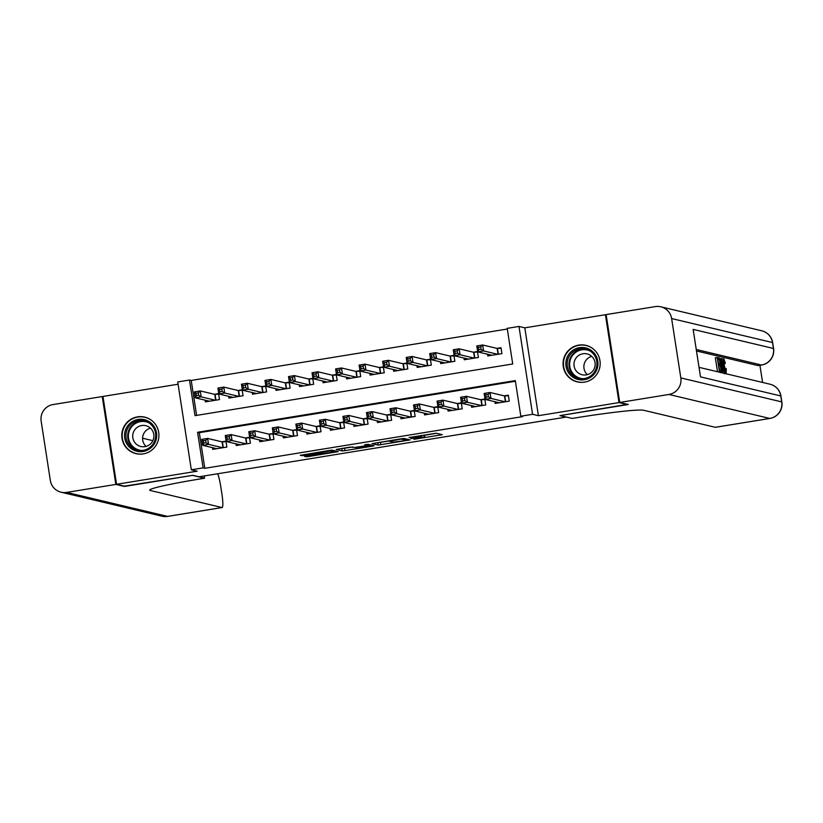 <?xml version="1.0" encoding="UTF-8"?>
<svg xmlns="http://www.w3.org/2000/svg" width="823" height="823" viewBox="0 0 823 823"><rect width="100%" height="100%" fill="white"/><g stroke="black" fill="none" stroke-linecap="round" stroke-linejoin="round"><path stroke-width="1.23" d="M413.887 439.317L442.29 434.678L436.2 433.227L409.01 437.517L421.705 436.324L410.759 438.577L424.761 437.023L413.887 439.317M143.223 453.915A18.775 18.569 -76.6 0 0 144.694 417.127A18.775 18.569 -76.6 0 0 121.794 434.729A18.775 18.569 -76.6 0 0 143.223 453.915M584.484 382.139A18.775 18.569 -76.6 0 0 585.966 345.362A18.775 18.569 -76.6 0 0 563.055 362.953A18.775 18.569 -76.6 0 0 584.484 382.139M306.588 455.921L304.592 456.364L306.31 456.775L308.964 456.477L338.222 451.611L332.132 450.15L329.488 450.448L300.23 455.325L304.952 455.531L329.93 450.922L333.994 451.909L306.588 455.921M203.096 467.886L191.327 469.799L177.727 381.944L189.496 380.031L195.01 415.646L512.719 363.972L507.205 328.356L518.974 326.443L532.574 414.298L520.815 416.212L515.301 380.596L197.582 432.27L203.096 467.886L204.814 468.297L522.523 416.623L520.815 416.212M627.548 404.319L559.928 415.615L566.111 417.086L198.971 476.805L192.798 475.334L125.137 486.342L116.557 484.294L197.16 471.188L191.327 469.799M627.589 404.618L619.019 402.57L605.419 314.715L524.807 327.832L518.974 326.443M524.807 327.832L538.407 415.687L619.019 402.57M538.407 415.687L532.574 414.298M378.158 445.089L410.06 439.924L403.97 438.464L401.326 438.762L372.068 443.638L378.158 445.089L377.788 442.723L389.474 440.953M371.996 445.243L372.14 446.21L344.888 450.644L342.234 450.932L336.175 449.492M367.305 445.438L367.109 444.348L367.305 445.438L365.309 445.871L354.919 447.434L349.816 447.136L336.154 449.481M367.274 445.418L364.723 444.811M372.14 446.21L374.115 445.747L367.953 444.286L364.702 444.801M178.087 384.218L102.957 396.439L116.557 484.294M606.17 314.9L605.419 314.715M205.122 400.153L205.39 401.871L219.504 399.567L218.589 393.631L214.474 394.299M228.66 396.326L228.917 398.044L243.042 395.74L242.127 389.804L238.001 390.472M252.188 392.499L252.455 394.207L266.58 391.913L265.654 385.977L261.539 386.645M275.726 388.672L275.993 390.38L290.108 388.086L289.192 382.15L285.077 382.818M299.263 384.845L299.521 386.553L313.645 384.259L312.73 378.323L308.604 378.991M322.791 381.018L323.058 382.726L337.183 380.432L336.257 374.496L332.142 375.165M346.329 377.191L346.596 378.899L360.711 376.605L359.795 370.669L355.68 371.338M369.866 373.364L370.124 375.072L384.248 372.778L383.333 366.842L379.208 367.511M393.394 369.537L393.661 371.245L407.786 368.951L406.86 363.015L402.745 363.684M416.932 365.71L417.199 367.418L431.314 365.124L430.398 359.188L426.283 359.857M440.459 361.873L440.727 363.591L454.852 361.297L453.936 355.361L449.811 356.03M463.997 358.046L464.265 359.764L478.389 357.47L477.463 351.524L473.348 352.203M494.88 401.717L495.148 403.424L509.272 401.13L508.347 395.194L504.232 395.863M471.353 405.544L471.62 407.251L485.735 404.957L484.819 399.021L480.694 399.69M447.815 409.37L448.082 411.078L462.197 408.784L461.281 402.848L457.166 403.517M424.277 413.197L424.545 414.905L438.669 412.611L437.754 406.675L433.628 407.344M400.75 417.024L401.017 418.732L415.131 416.438L414.216 410.502L410.101 411.171M377.212 420.851L377.479 422.559L391.604 420.265L390.678 414.329L386.563 414.998M353.684 424.678L353.941 426.386L368.066 424.092L367.151 418.156L363.025 418.825M330.146 428.505L330.414 430.223L344.528 427.919L343.613 421.983L339.498 422.652M306.609 432.332L306.876 434.05L321.001 431.746L320.075 425.81L315.96 426.479M283.081 436.159L283.338 437.877L297.463 435.573L296.547 429.637L292.422 430.316M259.543 439.986L259.811 441.704L273.925 439.41L273.01 433.474L268.895 434.143M236.006 443.813L236.273 445.531L250.398 443.237L249.472 437.301L245.357 437.97M515.404 381.265L199.3 432.682L204.814 468.297M212.478 447.65L212.735 449.358L226.86 447.064L225.944 441.128L221.819 441.797M507.318 329.025L191.214 380.442L196.625 415.389M487.535 354.219L487.802 355.937L501.917 353.633L501.001 347.697L496.876 348.376M191.214 380.442L189.496 380.031M199.3 432.682L197.582 432.27M424.555 435.244L436.519 433.299M405.05 440.665L406.428 440.346L401.11 439.081L389.516 441.241L393.229 442.157L405.05 440.665M352.779 446.92L344.518 448.268L344.888 450.644M341.555 448.484L344.518 448.268M357.47 448.031L369.897 446.066L365.772 445.984L356.04 447.691L357.47 448.031M490.292 355.526L490.189 354.857M478.749 349.713L481.105 349.333L480.745 346.956L478.389 347.337L478.749 349.713L477.71 351.884L476.795 345.948L482.679 344.991L483.595 350.927L477.71 351.884L491.917 355.269M501.084 348.232L497.154 348.438L482.679 344.991L480.745 346.956M497.802 354.312L483.595 350.927L481.105 349.333M476.795 345.948L478.389 347.337M497.545 402.344L497.648 403.013M488.461 396.82L488.09 394.443L485.735 394.834L486.105 397.2L488.461 396.82L490.95 398.425L485.066 399.381L484.14 393.445L490.024 392.489L490.95 398.425L505.147 401.799M499.273 402.756L485.066 399.381L486.105 397.2M488.09 394.443L490.024 392.489L504.509 395.925L508.439 395.729M485.735 394.834L484.14 393.445M571.8 351.102A16.244 16.069 103.4 0 1 594.412 353.437A16.244 16.069 103.4 0 1 591.984 376.276A16.244 16.069 103.4 0 1 569.382 373.94A16.244 16.069 103.4 0 1 571.8 351.102M591.408 375.381A15.04 14.876 -76.6 0 0 585.544 349.096A15.04 14.876 -76.6 0 0 567.541 367.099A15.04 14.876 -76.6 0 0 591.408 375.381M587.344 374.64A10.709 10.596 103.4 0 1 591.686 356.359M591.223 372.624A10.709 10.596 -76.6 0 0 587.046 353.9A10.709 10.596 -76.6 0 0 574.228 366.729A10.709 10.596 -76.6 0 0 591.223 372.624M593.28 348.952A18.651 18.445 -76.6 0 0 563.889 367.871A18.651 18.445 -76.6 0 0 585.431 381.965M130.538 422.868A16.244 16.069 103.4 0 1 153.14 425.203A16.244 16.069 103.4 0 1 150.722 448.051A16.244 16.069 103.4 0 1 128.11 445.706A16.244 16.069 103.4 0 1 130.538 422.868M150.146 447.156A15.04 14.876 -76.6 0 0 144.282 420.862A15.04 14.876 -76.6 0 0 126.279 438.875A15.04 14.876 -76.6 0 0 150.146 447.156M146.072 446.416A10.709 10.596 103.4 0 1 150.424 428.125M149.961 444.389A10.709 10.596 -76.6 0 0 145.784 425.676A10.709 10.596 -76.6 0 0 132.966 438.494A10.709 10.596 -76.6 0 0 149.961 444.389M152.008 420.728A18.651 18.445 -76.6 0 0 122.617 439.636A18.651 18.445 -76.6 0 0 144.159 453.74M717.512 371.729L715.341 357.738L718.674 357.779L718.932 359.425L717.841 359.6M762.582 382.448L759.927 365.299M758.199 365.556A14.444 1.955 -99.2 0 1 758.096 365.587A14.444 1.955 -99.2 0 1 757.983 365.587L761.512 365.011L696.258 349.497M696.484 350.968L757.983 365.587M619.719 402.457L628.299 404.494L560.165 415.584L572.18 418.434L576.182 417.786A60.161 3.354 -8.8 0 1 643.596 410.255L715.3 427.302L769.783 418.444L668.904 394.464L619.719 402.457L606.119 314.602L655.303 306.598A14.444 14.279 -76.6 0 1 660.848 306.804L761.728 330.784A14.444 14.279 103.4 0 1 772.509 342.533L671.63 318.552A14.444 14.279 -76.6 0 0 660.848 306.804M668.904 394.464A14.444 14.279 -76.6 0 0 680.827 377.911L671.63 318.552M758.096 365.587L761.625 365.021A14.444 1.955 80.8 0 1 761.512 365.011A14.444 14.279 103.4 0 0 773.435 348.468A14.444 0.802 -8.8 0 1 773.579 348.561L772.663 342.625A14.444 0.802 171.2 0 0 772.509 342.533L773.435 348.468L693.141 329.385L700.496 376.872L780.78 395.956L781.706 401.891A14.444 14.279 103.4 0 1 769.783 418.444A14.444 1.955 80.8 0 0 769.896 418.444A14.444 1.955 80.8 0 0 770.009 418.403M718.932 359.425L717.769 359.147L718.448 363.529L719.528 363.787L719.786 365.433L718.705 365.175L719.467 370.103L720.681 370.391L720.938 372.037L719.662 372.243M720.938 372.037L718.16 371.883M719.786 365.433L718.767 365.597M719.436 371.677L717.224 357.429M720.29 372.613L722.172 372.315L721.329 372.13L719.127 357.882L720.681 359.435L721.905 365.33C722.615 369.887 722.666 372.212 722.069 372.305L720.804 372.51M721.37 370.556L722.121 369.764L721.617 365.227L720.475 360.073L719.672 359.6L721.37 370.556M721.792 370.659L722.121 369.764L721.267 369.908M721.329 372.13L720.063 372.335M721.617 365.227L720.567 365.402M720.475 360.073L719.765 360.186M723.417 372.624L721.72 358.499L725.073 373.014L723.849 368.509L722.975 368.303L723.417 372.624L722.152 372.829M722.409 362.778L722.81 366.677L723.51 366.842L722.409 362.778M723.108 372.552L721.843 372.757M723.849 368.509L723.005 368.642M724.765 372.942L723.489 373.148M725.073 373.014L723.798 373.231M721.72 358.499L720.423 358.715M725.886 371.801L726.277 368.91L726.164 373.457C725.475 372.922 724.775 370.371 724.065 365.813C723.407 361.441 723.345 359.116 723.901 358.838L725.33 363.169L724.137 360.484L724.353 365.875L725.927 371.811M725.917 368.375L724.816 368.55M725.114 363.529L724.055 363.704M723.787 358.859L722.162 359.126M721.956 359.147L723.901 358.838M724.353 373.765L725.341 373.591M124.386 486.156L192.561 475.375L204.567 478.225L200.575 478.873A60.161 3.354 171.2 0 0 149.693 490.117A60.161 3.354 171.2 0 0 150.311 490.487L222.025 507.534A14.444 1.955 80.8 0 0 222.138 507.534A14.444 1.955 80.8 0 0 221.881 493.769L220.79 486.763A14.444 1.955 80.8 0 0 217.684 473.76M204.217 475.951L204.567 478.225M115.848 484.418L102.247 396.552L53.063 404.556A14.444 14.279 -76.6 0 0 41.15 421.098L50.337 480.467A14.444 14.279 -76.6 0 0 66.663 492.411L115.848 484.418L124.427 486.455M102.247 396.552L102.998 396.737M142.595 438.217L152.872 440.665M466.764 359.353L466.662 358.684M455.222 353.54L457.578 353.16L457.207 350.783L454.852 351.164L455.222 353.54L454.173 355.711L453.257 349.775L459.141 348.818L460.057 354.754L454.173 355.711L468.38 359.095M477.546 352.059L473.626 352.265L459.141 348.818L457.207 350.783M474.264 358.139L460.057 354.754L457.578 353.16M453.257 349.775L454.852 351.164M443.227 363.18L443.124 362.511M431.684 357.367L434.04 356.987L433.67 354.61L431.314 354.991L431.684 357.367L430.645 359.538L429.719 353.602L435.604 352.645L436.529 358.581L430.645 359.538L444.852 362.922M454.018 355.886L450.088 356.092L435.604 352.645L433.67 354.61M450.737 361.966L436.529 358.581L434.04 356.987M429.719 353.602L431.314 354.991M419.689 367.007L419.586 366.338M408.157 361.194L410.502 360.813L410.142 358.437L407.786 358.818L408.157 361.194L407.107 363.375L406.192 357.439L412.076 356.482L412.992 362.418L407.107 363.375L421.314 366.749M430.48 359.723L426.551 359.918L412.076 356.482L410.142 358.437M427.199 365.793L412.992 362.418L410.502 360.813M406.192 357.439L407.786 358.818M396.161 370.844L396.058 370.165M384.619 365.021L386.975 364.64L386.604 362.264L384.248 362.655L384.619 365.021L383.569 367.202L382.654 361.266L388.538 360.309L389.454 366.245L383.569 367.202L397.776 370.576M406.943 363.55L403.023 363.745L388.538 360.309L386.604 362.264M403.661 369.62L389.454 366.245L386.975 364.64M382.654 361.266L384.248 362.655M474.007 406.171L474.11 406.85M464.923 400.647L464.563 398.27L462.207 398.661L462.567 401.027L464.923 400.647L467.413 402.252L461.528 403.208L460.613 397.272L466.497 396.316L467.413 402.252L481.62 405.626M475.735 406.583L461.528 403.208L462.567 401.027M464.563 398.27L466.497 396.316L480.971 399.752L484.901 399.556M462.207 398.661L460.613 397.272M450.479 409.998L450.582 410.677M441.395 404.474L441.025 402.097L438.669 402.488L439.04 404.854L441.395 404.474L443.875 406.078L437.99 407.035L437.075 401.099L442.959 400.143L443.875 406.078L458.082 409.453M452.197 410.41L437.99 407.035L439.04 404.854M441.025 402.097L442.959 400.143L457.444 403.579L461.364 403.383M438.669 402.488L437.075 401.099M426.942 413.825L427.044 414.504M417.858 408.301L417.487 405.934L415.131 406.315L415.502 408.692L417.858 408.301L420.347 409.905L414.463 410.862L413.537 404.926L419.421 403.97L420.347 409.905L434.544 413.28M428.67 414.236L414.463 410.862L415.502 408.692M417.487 405.934L419.421 403.97L433.906 407.406L437.836 407.21M415.131 406.315L413.537 404.926M403.404 417.652L403.507 418.331M394.32 412.128L393.96 409.761L391.604 410.142L391.974 412.518L394.32 412.128L396.809 413.732L390.925 414.689L390.009 408.753L395.894 407.796L396.809 413.732L411.016 417.107M405.132 418.063L390.925 414.689L391.974 412.518M393.96 409.761L395.894 407.796L410.368 411.233L414.298 411.037M391.604 410.142L390.009 408.753M372.624 374.671L372.521 373.992M361.081 368.848L363.437 368.467L363.066 366.091L360.711 366.482L361.081 368.848L360.042 371.029L359.116 365.093L365.001 364.136L365.926 370.072L360.042 371.029L374.249 374.403M383.415 367.377L379.485 367.572L365.001 364.136L363.066 366.091M380.133 373.447L365.926 370.072L363.437 368.467M359.116 365.093L360.711 366.482M379.876 421.479L379.979 422.158M370.792 415.965L370.422 413.588L368.066 413.969L368.437 416.345L370.792 415.965L373.272 417.559L367.387 418.516L366.472 412.58L372.356 411.623L373.272 417.559L387.479 420.934M381.594 421.89L367.387 418.516L368.437 416.345M370.422 413.588L372.356 411.623L386.841 415.07L390.76 414.864M368.066 413.969L366.472 412.58M349.086 378.498L348.983 377.819M337.553 372.675L339.899 372.294L339.539 369.918L337.183 370.309L337.553 372.675L336.504 374.856L335.589 368.92L341.473 367.963L342.389 373.899L336.504 374.856L350.711 378.23M359.877 371.204L355.947 371.399L341.473 367.963L339.539 369.918M356.596 377.273L342.389 373.899L339.899 372.294M335.589 368.92L337.183 370.309M356.338 425.316L356.441 425.985M347.255 419.792L346.884 417.415L344.528 417.796L344.899 420.172L347.255 419.792L349.744 421.386L343.86 422.343L342.934 416.407L348.818 415.45L349.744 421.386L363.951 424.761M358.067 425.717L343.86 422.343L344.899 420.172M346.884 417.415L348.818 415.45L363.303 418.897L367.233 418.691M344.528 417.796L342.934 416.407M325.558 382.325L325.455 381.646M314.016 376.512L316.371 376.121L316.001 373.755L313.645 374.136L314.016 376.512L312.966 378.683L312.051 372.747L317.935 371.79L318.851 377.726L312.966 378.683L327.173 382.057M336.34 375.031L332.42 375.226L317.935 371.79L316.001 373.755M333.058 381.1L318.851 377.726L316.371 376.121M312.051 372.747L313.645 374.136M332.801 429.143L332.904 429.812M323.717 423.619L323.357 421.242L321.001 421.623L321.371 423.999L323.717 423.619L326.206 425.213L320.322 426.17L319.406 420.234L325.291 419.277L326.206 425.213L340.413 428.588M334.529 429.544L320.322 426.17L321.371 423.999M323.357 421.242L325.291 419.277L339.765 422.724L343.695 422.518M321.001 421.623L319.406 420.234M302.02 386.152L301.918 385.473M290.478 380.339L292.834 379.948L292.463 377.582L290.118 377.963L290.478 380.339L289.439 382.51L288.513 376.574L294.397 375.617L295.323 381.553L289.439 382.51L303.646 385.884M312.812 378.858L308.882 379.053L294.397 375.617L292.463 377.582M309.53 384.927L295.323 381.553L292.834 379.948M288.513 376.574L290.118 377.963M309.273 432.97L309.376 433.639M300.189 427.446L299.819 425.069L297.463 425.45L297.833 427.826L300.189 427.446L302.669 429.04L296.784 429.997L295.869 424.061L301.753 423.104L302.669 429.04L316.876 432.414M310.991 433.382L296.784 429.997L297.833 427.826M299.819 425.069L301.753 423.104L316.238 426.551L320.157 426.345M297.463 425.45L295.869 424.061M278.493 389.979L278.38 389.3M266.95 384.166L269.296 383.785L268.936 381.409L266.58 381.79L266.95 384.166L265.901 386.337L264.985 380.401L270.87 379.444L271.785 385.38L265.901 386.337L280.108 389.711M289.274 382.685L285.344 382.89L270.87 379.444L268.936 381.409M285.993 388.754L271.785 385.38L269.296 383.785M264.985 380.401L266.58 381.79M285.735 436.797L285.838 437.466M276.651 431.273L276.281 428.896L273.925 429.277L274.296 431.653L276.651 431.273L279.141 432.867L273.257 433.824L272.331 427.888L278.215 426.931L279.141 432.867L293.348 436.252M287.464 437.208L273.257 433.824L274.296 431.653M276.281 428.896L278.215 426.931L292.7 430.378L296.63 430.172M273.925 429.277L272.331 427.888M254.955 393.806L254.852 393.137M243.413 387.993L245.768 387.612L245.398 385.236L243.042 385.617L243.413 387.993L242.374 390.164L241.448 384.228L247.332 383.271L248.248 389.207L242.374 390.164L256.57 393.538M265.736 386.512L261.817 386.717L247.332 383.271L245.398 385.236M262.455 392.581L248.248 389.207L245.768 387.612M241.448 384.228L243.042 385.617M262.198 440.624L262.311 441.293M253.114 435.1L252.754 432.723L250.398 433.104L250.768 435.48L253.114 435.1L255.603 436.694L249.719 437.651L248.803 431.715L254.688 430.758L255.603 436.694L269.81 440.079M263.926 441.035L249.719 437.651L250.768 435.48M252.754 432.723L254.688 430.758L269.162 434.205L273.092 433.999M250.398 433.104L248.803 431.715M231.417 397.632L231.314 396.964M219.875 391.82L222.231 391.439L221.86 389.063L219.515 389.444L219.875 391.82L218.836 393.991L217.92 388.055L223.794 387.098L224.72 393.034L218.836 393.991L233.043 397.365M242.209 390.339L238.279 390.544L223.794 387.098L221.86 389.063M238.927 396.408L224.72 393.034L222.231 391.439M217.92 388.055L219.515 389.444M238.67 444.451L238.773 445.12M229.586 438.926L229.216 436.55L226.86 436.931L227.23 439.307L229.586 438.926L232.065 440.531L226.181 441.488L225.265 435.542L231.15 434.585L232.065 440.531L246.272 443.906M240.388 444.862L226.181 441.488L227.23 439.307M229.216 436.55L231.15 434.585L245.635 438.031L249.554 437.836M226.86 436.931L225.265 435.542M207.89 401.459L207.777 400.791M196.347 395.647L198.693 395.266L198.333 392.89L195.977 393.271L196.347 395.647L195.298 397.818L194.382 391.882L200.267 390.925L201.182 396.861L195.298 397.818L209.505 401.202M218.671 394.166L214.741 394.371L200.267 390.925L198.333 392.89M215.389 400.245L201.182 396.861L198.693 395.266M194.382 391.882L195.977 393.271M215.132 448.278L215.235 448.947M206.048 442.753L205.678 440.377L203.332 440.758L203.693 443.134L206.048 442.753L208.538 444.358L202.653 445.315L201.738 439.379L207.612 438.422L208.538 444.358L222.745 447.733M216.861 448.689L202.653 445.315L203.693 443.134M205.678 440.377L207.612 438.422L222.097 441.858L226.027 441.663M203.332 440.758L201.738 439.379M424.452 434.997L424.761 437.023M423.979 435.079L424.257 436.91M421.51 435.48L421.633 436.283M421.037 435.552L421.129 436.159M440.14 434.163L440.284 435.12M407.91 439.4L408.064 440.367M380.442 442.424L380.802 444.801M406.223 438.998L406.428 440.346M341.874 448.556L342.234 450.932M369.62 444.677L369.825 446.025M368.21 444.348L368.426 445.696M333.716 450.531L333.922 451.868M329.848 450.387L329.93 450.922M316.454 452.568L316.618 453.627M304.788 454.461L304.952 455.531M302.164 454.893L302.308 455.829M336.072 451.086L336.216 452.053M308.82 455.551L308.964 456.477M306.197 455.983L306.31 456.775M497.452 348.438L498.347 354.219M497.154 348.438L498.059 354.26M505.415 401.758L504.509 395.925M505.703 401.706L504.808 395.925M579.485 378.549A15.04 14.876 103.4 0 1 574.505 352.501A15.04 14.876 103.4 0 1 586.429 349.333M589.813 350.855A14.547 14.392 -76.6 0 0 570.308 368.704A14.547 14.392 -76.6 0 0 583.188 378.714M138.223 450.315A15.04 14.876 103.4 0 1 133.244 424.267A15.04 14.876 103.4 0 1 145.167 421.109M148.541 422.621A14.547 14.392 -76.6 0 0 129.046 440.47A14.547 14.392 -76.6 0 0 141.916 450.479M680.827 377.911L781.706 401.891A14.444 0.802 -8.8 0 1 781.85 401.984L780.934 396.048A14.444 0.802 171.2 0 0 780.78 395.956A14.444 14.279 103.4 0 0 769.999 384.207L699.015 367.336M150.177 489.582L150.311 490.487M66.663 492.411L167.542 516.391L222.025 507.534M167.542 516.391A14.444 14.279 103.4 0 1 161.997 516.196A14.444 14.444 0 0 0 167.655 516.402A14.444 1.955 -99.2 0 1 167.542 516.391M167.758 516.36A14.444 1.955 -99.2 0 1 167.655 516.402L222.138 507.534M473.925 352.265L474.809 358.046M473.626 352.265L474.521 358.098M450.387 356.092L451.282 361.873M450.088 356.092L450.994 361.925M426.849 359.918L427.744 365.7M426.551 359.918L427.456 365.751M403.321 363.745L404.216 369.527M403.023 363.745L403.918 369.578M481.877 405.585L480.971 399.752M482.165 405.533L481.27 399.762M458.339 409.412L457.444 403.579M458.627 409.36L457.732 403.589M434.811 413.239L433.906 407.406M435.1 413.187L434.205 407.416M411.274 417.066L410.368 411.233M411.562 417.024L410.667 411.243M379.784 367.583L380.679 373.354M379.485 367.572L380.391 373.405M387.736 420.892L386.841 415.07M388.024 420.851L387.139 415.07M356.246 371.41L357.141 377.181M355.947 371.399L356.853 377.232M364.208 424.719L363.303 418.897M364.496 424.678L363.601 418.897M332.718 375.237L333.613 381.008M332.42 375.226L333.315 381.059M340.671 428.546L339.765 422.724M340.959 428.505L340.064 422.724M309.181 379.064L310.076 384.845M308.882 379.053L309.787 384.886M317.133 432.373L316.238 426.551M317.431 432.332L316.536 426.551M285.643 382.89L286.538 388.672M285.344 382.89L286.25 388.713M293.605 436.211L292.7 430.378M293.893 436.159L292.998 430.378M262.115 386.717L263.01 392.499M261.817 386.717L262.712 392.54M270.067 440.038L269.162 434.205M270.356 439.986L269.46 434.205M238.577 390.544L239.472 396.326M238.279 390.544L239.184 396.367M246.53 443.864L245.635 438.031M246.828 443.813L245.933 438.031M215.04 394.371L215.935 400.153M214.741 394.371L215.647 400.194M223.002 447.691L222.097 441.858M223.29 447.64L222.395 441.858M424.524 434.986L424.843 437.075M421.571 435.47L421.705 436.324M406.243 439.009L406.449 440.356M389.433 440.696L389.516 441.241M369.681 444.698L369.897 446.066M333.778 450.541L333.994 451.909M577.581 381.831L579.351 382.253M586.213 345.547L587.972 345.958M136.309 453.607L138.079 454.029M144.941 417.312L146.71 417.734M761.625 365.021A14.444 14.444 0 0 0 773.579 348.561M772.663 342.625A14.444 14.444 0 0 0 761.728 330.784M715.413 427.302L769.896 418.444A14.444 14.444 0 0 0 781.85 401.984M780.934 396.048A14.444 14.444 0 0 0 769.999 384.207M61.118 492.216L161.997 516.196"/></g></svg>

